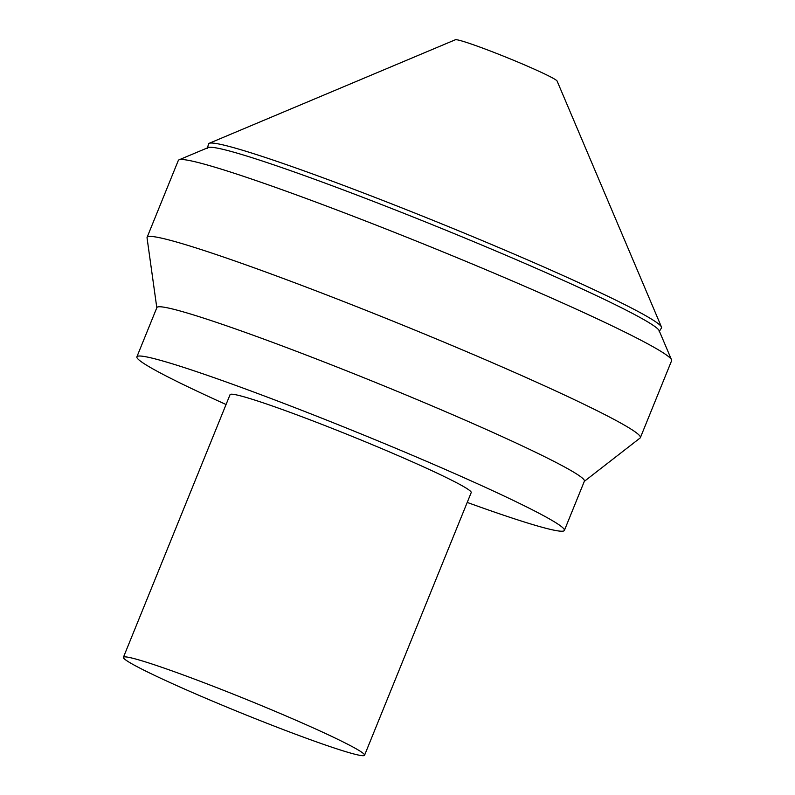 <?xml version="1.0" encoding="UTF-8"?>
<svg xmlns="http://www.w3.org/2000/svg" width="795" height="795" viewBox="0 0 795 795"><rect width="100%" height="100%" fill="white"/><g stroke="black" fill="none" stroke-linecap="round" stroke-linejoin="round"><path stroke-width="1.19" d="M207.535 148.248A243.737 13.604 22.1 0 1 438.512 227.211A243.737 13.604 22.1 0 1 659.164 331.634M207.624 147.8L208.439 144.024A244.482 13.644 22.1 0 1 209.115 143.329A244.482 13.644 22.1 0 1 440.132 223.226A244.482 13.644 22.1 0 1 661.46 327.003A244.482 13.644 22.1 0 1 661.46 327.977L659.403 331.257M209.115 143.329L455.386 39.75A54.974 3.071 22.1 0 1 507.339 57.717A54.974 3.071 22.1 0 1 557.106 81.05L661.46 327.003M148.168 662.762A130.142 7.264 22.1 0 1 283.944 715.063A130.142 7.264 22.1 0 1 364.557 755.25A130.142 7.264 22.1 0 1 241.253 713.016A130.142 7.264 22.1 0 1 123.404 657.326A130.142 7.264 22.1 0 1 148.168 662.762M123.404 657.326L230.063 394.658A130.142 7.264 22.1 0 1 254.827 400.094A130.142 7.264 22.1 0 1 390.603 452.395A130.142 7.264 22.1 0 1 471.216 492.582L364.557 755.25M156.814 307.764L147.045 237.844A266.196 14.857 22.1 0 1 147.095 237.347L178.319 160.451A266.196 14.857 22.1 0 1 179.024 159.835A266.196 14.857 22.1 0 1 430.552 246.828A266.196 14.857 22.1 0 1 671.527 359.817A266.196 14.857 22.1 0 1 671.596 360.741L640.372 437.647A266.196 14.857 22.1 0 1 640.064 438.045L584.315 481.353M147.095 237.347A266.196 14.857 22.1 0 1 399.319 323.734A266.196 14.857 22.1 0 1 640.372 437.647M226.058 404.506A230.699 12.879 22.1 0 1 220.781 402.121A230.699 12.879 22.1 0 1 136.889 356.826L156.883 307.576A230.699 12.879 22.1 0 1 375.488 382.435A230.699 12.879 22.1 0 1 584.395 481.164L564.39 530.414A230.699 12.879 22.1 0 1 467.222 502.43M136.889 356.826A230.699 12.879 22.1 0 1 355.484 431.685A230.699 12.879 22.1 0 1 564.39 530.414M208.211 147.562L179.024 159.835M659.154 330.67L671.527 359.817"/></g></svg>
